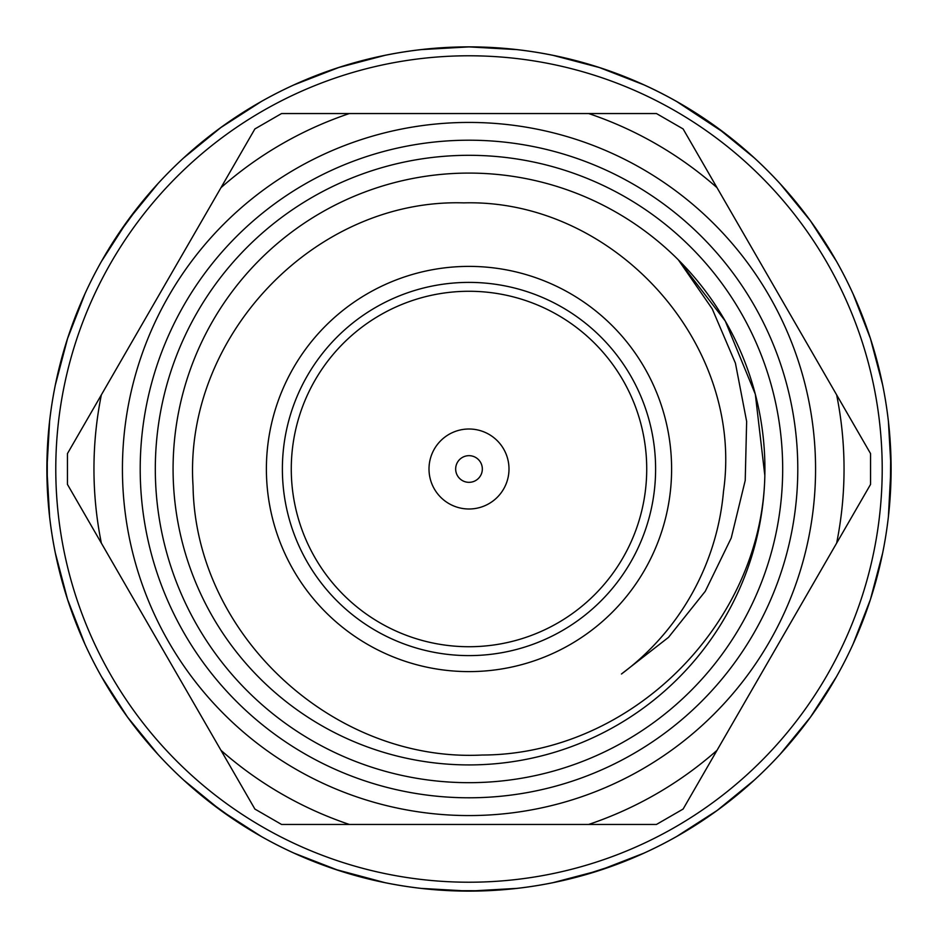 <?xml version="1.0" encoding="UTF-8"?>
<svg xmlns="http://www.w3.org/2000/svg" width="938" height="938" viewBox="0 0 938 938"><rect width="100%" height="100%" fill="white"/><g stroke="black" fill="none" stroke-linecap="round" stroke-linejoin="round"><path stroke-width="1.41" d="M282.385 469A186.615 186.615 0 0 1 562.308 307.394A186.615 186.615 0 0 1 562.308 630.606A186.615 186.615 0 0 1 282.385 469A186.615 186.615 0 0 1 562.308 307.394A186.615 186.615 0 0 1 562.308 630.606A186.615 186.615 0 0 1 282.385 469M291.272 469A177.728 177.728 0 0 1 557.864 315.086A177.728 177.728 0 0 1 557.864 622.914A177.728 177.728 0 0 1 291.272 469A177.728 177.728 0 0 1 557.864 315.086A177.728 177.728 0 0 1 557.864 622.914A177.728 177.728 0 0 1 291.272 469M469 671.608A202.608 202.608 0 0 1 293.535 367.696A202.608 202.608 0 0 1 644.465 367.696A202.608 202.608 0 0 1 469 671.608A202.608 202.608 0 0 1 293.535 367.696A202.608 202.608 0 0 1 644.465 367.696A202.608 202.608 0 0 1 469 671.608M455.669 469A13.331 13.331 0 0 1 475.66 457.451A13.331 13.331 0 0 1 475.66 480.549A13.331 13.331 0 0 1 455.669 469A13.331 13.331 0 0 1 475.66 457.451A13.331 13.331 0 0 1 475.66 480.549A13.331 13.331 0 0 1 455.669 469M429.006 469A39.994 39.994 0 0 1 469 429.006A39.994 39.994 0 0 1 508.994 469A39.994 39.994 0 0 1 469 508.994A39.994 39.994 0 0 1 429.006 469A39.994 39.994 0 0 1 469 429.006A39.994 39.994 0 0 1 508.994 469A39.994 39.994 0 0 1 469 508.994A39.994 39.994 0 0 1 429.006 469M853.346 294.509L854.823 297.803L853.346 294.509M445.116 47.58L421.221 49.608L469 46.9L516.779 49.608L469 46.9L450.592 47.299A422.1 422.1 0 0 0 356.194 875.752A422.1 422.1 0 0 0 890.701 487.408L890.701 450.592A422.1 422.1 0 0 0 864.367 321.183L862.385 315.965M890.42 492.978L888.392 516.779L891.1 469L888.392 421.221L891.077 464.744L888.392 421.221L890.42 445.116M875.752 356.194A422.1 422.1 0 0 0 47.299 487.408A422.1 422.1 0 0 0 875.752 581.806A422.1 422.1 0 0 0 875.752 356.194L870.441 338.559L882.623 384.85L877.182 361.493M853.099 293.957L870.441 338.559L864.602 321.793L870.441 338.559L853.099 293.957M782.632 186.51L784.438 188.526M836.379 261.151L810.491 220.899L836.379 261.151L810.491 220.899L780.205 183.836L810.491 220.899L820.621 235.485L810.491 220.899L836.379 261.151M553.15 55.377L599.441 67.559L644.043 84.901L599.441 67.559L553.15 55.377M754.164 157.795L717.101 127.509L747.621 151.921L717.101 127.509L676.849 101.621L717.101 127.509L733.75 140.254L717.101 127.509L724.781 133.231L676.849 101.621L717.101 127.509L754.164 157.795M880.782 376.244L871.73 342.616L880.782 376.244M864.602 616.207L870.441 599.441L853.099 644.043L870.441 599.441L882.623 553.15L870.441 599.441L864.414 616.688M84.901 293.957L67.559 338.559L55.377 384.85L67.559 338.559L84.901 293.957M49.608 421.221L46.9 469L49.608 516.779L46.9 469L49.608 421.221L46.9 469L48.717 508.103L46.9 469L47.275 451.237L47.275 486.763L46.9 467.745L49.608 421.221M55.377 553.15L67.559 599.441L84.901 644.043L67.559 599.441L73.399 616.207L67.395 598.936L55.377 553.15M101.621 676.849L127.509 717.101L157.795 754.164L127.509 717.101L105.994 684.4L127.509 717.101L138.261 731.253L127.509 717.101L101.621 676.849M183.836 780.205L220.899 810.491L261.151 836.379L220.899 810.491L190.379 786.079L220.899 810.491L253.6 832.006L220.899 810.491L235.485 820.621L206.747 799.739L220.899 810.491L183.836 780.205M338.559 870.441L293.957 853.099L338.559 870.441L384.85 882.623L335.312 869.374M451.237 890.725L469 891.1L516.779 888.392L469 891.1L421.221 888.392L469 891.1L516.779 888.392L469 891.1L421.221 888.392L469 891.1L486.763 890.725L450.732 890.701M553.15 882.623L599.441 870.441L644.043 853.099L599.441 870.441L561.756 880.782L599.441 870.441L616.207 864.602L580.786 876.033L599.441 870.441L553.15 882.623M676.849 836.379L717.101 810.491L754.164 780.205L717.101 810.491L684.4 832.006L717.101 810.491L731.253 799.739L717.101 810.491L676.849 836.379M810.491 717.101L780.205 754.164L810.491 717.101L836.379 676.849L812.965 713.654L836.379 676.849L810.491 717.101L786.079 747.621L808.462 719.868M853.346 643.491L856.3 636.832L853.346 643.491M856.664 635.999L869.104 603.474L856.664 635.999M880.782 561.756L871.73 595.384L880.782 561.756M635.999 81.336L603.474 68.896L635.999 81.336M553.748 55.494L560.877 57.019L553.748 55.494M561.756 57.218L595.384 66.27L561.756 57.218M384.85 55.377L338.559 67.559L321.793 73.399L338.559 67.559L293.957 84.901L339.064 67.395L384.85 55.377M376.244 57.218L342.616 66.27L376.244 57.218M55.494 384.252L56.104 381.309L55.494 384.252M57.218 376.244L66.27 342.616L57.218 376.244M49.55 516.181L49.222 513.192L49.55 516.181M49.163 512.594L48.858 509.604L49.163 512.594M55.494 553.748L56.679 559.329L55.494 553.748M57.218 561.756L66.352 595.677L57.218 561.756M84.655 643.491L83.177 640.197L84.655 643.491M81.336 635.999L68.896 603.474L81.336 635.999M101.914 677.377L103.415 679.991L101.914 677.377M103.719 680.507L105.877 684.189L103.719 680.507M151.921 747.621L130.03 720.536L151.921 747.621M184.282 780.615L189.699 785.481L184.282 780.615M260.623 836.086L257.493 834.281L260.623 836.086M256.836 833.905L254.902 832.768L256.836 833.905M297.252 854.577L299.726 855.667M302.001 856.664L334.526 869.104L302.001 856.664M384.252 882.506L380.722 881.767L384.252 882.506M376.244 880.782L342.616 871.73L376.244 880.782M556.691 881.896L559.329 881.321M635.999 856.664L603.474 869.104L635.999 856.664M677.377 836.086L679.991 834.586L677.377 836.086M680.507 834.281L684.189 832.123L680.507 834.281M747.621 786.079L720.536 807.97L747.621 786.079M302.001 81.336L334.526 68.896L302.001 81.336M56.174 450.979A413.212 413.212 0 0 0 459.983 882.119A413.212 413.212 0 0 0 882.212 469A413.212 413.212 0 0 0 478.017 55.881A413.212 413.212 0 0 0 56.174 450.979A413.212 413.212 0 0 0 459.983 882.119A413.212 413.212 0 0 0 882.212 469A413.212 413.212 0 0 0 478.017 55.881A413.212 413.212 0 0 0 56.174 450.979M833.331 682.137L824.865 695.996L833.331 682.137M824.795 696.113L820.902 702.093L824.795 696.113M820.621 702.515L810.749 716.749L820.621 702.515M784.297 749.638L786.384 747.269L784.297 749.638M786.525 747.105L792.704 739.906L786.525 747.105M793.56 738.863L794.861 737.303L793.56 738.863M795.471 736.565L794.943 737.198M797.746 733.75L799.422 731.652L797.746 733.75M682.137 833.331L695.996 824.865L682.137 833.331M696.113 824.795L702.093 820.902L696.113 824.795M702.515 820.621L716.749 810.749L702.515 820.621M638.473 855.585L636.621 856.394L638.473 855.585M635.378 856.933L626.619 860.568L635.378 856.933M625.365 861.072L623.477 861.823L625.365 861.072M623.348 861.87L620.194 863.089L623.348 861.87M619.197 863.476L616.688 864.414L619.197 863.476M555.355 882.177L558.497 881.509L555.355 882.177M559.118 881.368L561.1 880.934L559.118 881.368M562.413 880.63L571.641 878.425L562.413 880.63M571.852 878.378L574.924 877.593L571.852 878.378M575.85 877.358L578.183 876.737L575.85 877.358M510.718 889.036L508.701 889.224L510.718 889.036M507.352 889.353L497.902 890.115L507.352 889.353M496.554 890.197L494.525 890.326L496.554 890.197M494.396 890.338L487.268 890.701L494.396 890.338M422.557 888.532L427.282 889.036M430.648 889.353L440.098 890.115L430.648 889.353M378.882 881.368L375.786 880.676L378.882 881.368M375.587 880.63L366.359 878.425L375.587 880.63M365.046 878.097L363.076 877.593L365.046 878.097M362.947 877.558L359.676 876.702L362.947 877.558M358.656 876.42L356.065 875.705L358.656 876.42M355.572 875.576L338.981 870.581L355.572 875.576M296.009 854.026L298.941 855.327L296.009 854.026M299.527 855.585L301.379 856.394L299.527 855.585M302.622 856.933L311.381 860.568L302.622 856.933M312.635 861.072L314.523 861.823L312.635 861.072M315.414 862.163L317.806 863.089L315.414 862.163M318.803 863.476L338.137 870.3L318.803 863.476M255.863 833.331L253.131 831.725L255.863 833.331M252.955 831.619L244.853 826.671L252.955 831.619M243.716 825.956L242.004 824.865L243.716 825.956M241.887 824.795L235.907 820.902L241.887 824.795M188.362 784.297L189.875 785.634L188.362 784.297M190.895 786.525L198.094 792.704L190.895 786.525M199.137 793.56L200.697 794.861L199.137 793.56M201.436 795.471L203.417 797.077L201.436 795.471M204.25 797.746L206.348 799.422L204.25 797.746M153.703 749.638L151.616 747.269L153.703 749.638M151.475 747.105L145.296 739.906L151.475 747.105M144.44 738.863L143.139 737.303L144.44 738.863M143.057 737.198L140.923 734.583L143.057 737.198M140.254 733.75L138.578 731.652L140.254 733.75M82.415 299.527L81.606 301.379L82.415 299.527M81.067 302.622L77.432 311.381L81.067 302.622M76.928 312.635L76.177 314.523L76.928 312.635M75.837 315.414L74.958 317.665L75.837 315.414M74.524 318.803L73.586 321.312L74.524 318.803M73.399 321.793L67.7 338.137L73.399 321.793M104.669 255.863L113.135 242.004L104.669 255.863M113.205 241.887L117.098 235.907L113.205 241.887M117.379 235.485L140.254 204.25L127.509 220.899L105.994 253.6L127.509 220.899L157.795 183.836L127.509 220.899L101.621 261.151L127.509 220.899L117.379 235.485M156.283 185.489L154.137 187.881L156.283 185.489M153.703 188.362L151.616 190.731L153.703 188.362M151.475 190.895L145.296 198.094L151.475 190.895M144.44 199.137L143.139 200.697L144.44 199.137M143.057 200.802L140.923 203.417L143.057 200.802M188.362 153.703L189.875 152.366L188.362 153.703M190.895 151.475L198.094 145.296L190.895 151.475M199.137 144.44L200.697 143.139L199.137 144.44M200.802 143.057L203.417 140.923L200.802 143.057M204.25 140.254L206.348 138.578L204.25 140.254M206.747 138.261L220.899 127.509L261.151 101.621L220.899 127.509L183.836 157.795L220.899 127.509L261.151 101.621L220.899 127.509L206.747 138.261M299.527 82.415L301.379 81.606L299.527 82.415M302.622 81.067L311.381 77.432L302.622 81.067M312.635 76.928L314.523 76.177L312.635 76.928M314.652 76.13L317.806 74.911L314.652 76.13M318.803 74.524L321.312 73.586L318.803 74.524M382.645 55.823L379.503 56.491L382.645 55.823M378.882 56.632L376.9 57.066L378.882 56.632M375.587 57.37L366.359 59.575L375.587 57.37M365.046 59.903L363.076 60.407L365.046 59.903M362.15 60.642L359.676 61.298L362.15 60.642M358.656 61.58L338.981 67.419L358.656 61.58M427.282 48.964L443.475 47.674L427.282 48.964M443.604 47.662L450.732 47.299L443.604 47.662M468.683 46.9L465.916 46.912M510.718 48.964L507.564 48.67L510.718 48.964M507.352 48.647L497.902 47.885L507.352 48.647M496.554 47.803L494.525 47.674L496.554 47.803M494.396 47.662L487.268 47.299L494.396 47.662M559.118 56.632L561.1 57.066L559.118 56.632M562.413 57.37L571.641 59.575L562.413 57.37M571.852 59.622L578.183 61.263L571.852 59.622M579.344 61.58L581.935 62.295L579.344 61.58M582.428 62.424L599.019 67.419L582.428 62.424M881.368 378.882L880.676 375.786L881.368 378.882M880.63 375.587L878.425 366.359L880.63 375.587M878.097 365.046L877.593 363.076L878.097 365.046M877.358 362.15L876.702 359.676L877.358 362.15M876.42 358.656L875.705 356.065L876.42 358.656M875.576 355.572L870.581 338.981L875.576 355.572M889.036 427.282L888.896 425.922M889.353 430.648L890.115 440.098L889.353 430.648M891.088 465.916L890.725 451.237L890.338 494.396L891.1 468.238M890.197 496.554L889.33 507.564M889.353 507.352L890.115 497.902M881.368 559.118L880.934 561.1L881.368 559.118M880.63 562.413L878.425 571.641L880.63 562.413M878.097 572.954L877.593 574.924L878.097 572.954M877.558 575.053L876.737 578.183L877.558 575.053M876.28 579.86L875.705 581.935L876.28 579.86M875.576 582.428L870.581 599.019L875.576 582.428M854.026 641.991L855.327 639.059M855.585 638.473L856.394 636.621L855.585 638.473M856.933 635.378L860.568 626.619L856.933 635.378M861.072 625.365L861.823 623.477L861.072 625.365M479.048 890.983L477.794 891.006M749.638 784.297L748.125 785.634L749.638 784.297M747.105 786.525L739.906 792.704L747.105 786.525M738.863 793.56L737.303 794.861L738.863 793.56M737.198 794.943L734.583 797.077L737.198 794.943M733.75 797.746L731.652 799.422L733.75 797.746M257.035 103.977L235.907 117.098M235.485 117.379L241.887 113.205M855.585 299.527L856.84 302.435L855.585 299.527M856.933 302.622L860.568 311.381L856.933 302.622M861.072 312.635L861.823 314.523L861.072 312.635M861.87 314.652L863.089 317.806L861.87 314.652M863.476 318.803L864.414 321.312L863.476 318.803M56.632 378.882L57.066 376.9L56.632 378.882M57.37 375.587L59.575 366.359L57.37 375.587M59.622 366.148L60.407 363.076L59.622 366.148M60.442 362.947L61.298 359.676L60.442 362.947M61.58 358.656L62.295 356.065L61.58 358.656M62.424 355.572L67.419 338.981L62.424 355.572M48.964 427.282L48.776 429.299L48.964 427.282M48.647 430.648L47.885 440.098L48.647 430.648M47.803 441.446L47.674 443.475L47.803 441.446M47.662 443.604L47.299 450.732L47.662 443.604M190.379 151.921L217.464 130.03L190.379 151.921M834.023 257.035L820.902 235.907L834.023 257.035M781.717 185.489L783.863 187.881L781.717 185.489M784.297 188.362L785.634 189.875L784.297 188.362M786.525 190.895L792.704 198.094L786.525 190.895M793.56 199.137L794.861 200.697L793.56 199.137M794.943 200.802L797.077 203.417L794.943 200.802M797.746 204.25L810.221 220.536L797.746 204.25M48.964 510.718L48.776 508.701L48.964 510.718M48.647 507.352L47.885 497.902L48.647 507.352M47.803 496.554L47.674 494.525L47.803 496.554M47.662 494.396L47.486 491.16L47.662 494.396M47.475 491.02L47.299 487.268L47.475 491.02M157.385 184.282L154.969 186.955L157.385 184.282M151.968 190.32L130.03 217.464L151.968 190.32M56.632 559.118L57.324 562.214L56.632 559.118M57.37 562.413L59.575 571.641L57.37 562.413M59.903 572.954L60.407 574.924L59.903 572.954M60.642 575.85L61.298 578.324L60.642 575.85M61.58 579.344L62.295 581.935L61.58 579.344M62.424 582.428L67.419 599.019L62.424 582.428M101.914 260.623L103.415 258.009L101.914 260.623M104.095 256.836L105.232 254.902L104.095 256.836M752.51 156.283L750.119 154.137L752.51 156.283M749.638 153.703L748.125 152.366L749.638 153.703M747.105 151.475L739.906 145.296L747.105 151.475M738.863 144.44L737.303 143.139L738.863 144.44M736.565 142.529L734.583 140.923L736.565 142.529M682.137 104.669L695.996 113.135L682.137 104.669M696.113 113.205L702.093 117.098L696.113 113.205M702.515 117.379L716.749 127.251L702.515 117.379M82.415 638.473L81.606 636.621L82.415 638.473M81.067 635.378L77.432 626.619L81.067 635.378M76.928 625.365L76.177 623.477L76.928 625.365M76.13 623.348L74.958 620.335L76.13 623.348M74.337 618.705L73.586 616.688L74.337 618.705M84.655 294.509L83.423 297.252L84.655 294.509M81.336 302.001L68.896 334.526L81.336 302.001M102.113 677.717L104.341 681.586L102.113 677.717M104.669 682.137L113.135 695.996L104.669 682.137M113.205 696.113L127.251 716.749L113.205 696.113M641.991 83.974L639.059 82.673L641.991 83.974M638.473 82.415L636.621 81.606L638.473 82.415M635.378 81.067L626.619 77.432L635.378 81.067M625.365 76.928L623.477 76.177L625.365 76.928M622.586 75.837L620.194 74.911L622.586 75.837M618.705 74.337L599.863 67.7L618.705 74.337M831.349 685.49L816.623 708.425L831.349 685.49M816.025 709.304L812.484 714.334L816.025 709.304M796.843 734.864L804.124 725.625L796.843 734.864M862.96 620.546L867.029 609.512L862.96 620.546M869.374 602.688L869.784 601.446M874.861 584.949L873.595 589.287L874.861 584.949M873.29 590.307L871.484 596.181L873.29 590.307M889.025 510.823L889.283 508.079L889.025 510.823M890.83 484.149L890.971 479.635L890.83 484.149M889.412 431.328L889.705 434.693L889.412 431.328M890.83 453.851L890.971 458.365L890.83 453.851M891.1 467.628L888.392 516.779L891.088 465.576M874.861 353.051L873.595 348.713L874.861 353.051M873.29 347.693L870.699 339.357L873.29 347.693M861.647 314.078L862.878 317.255L861.647 314.078M862.96 317.454L867.029 328.488L862.96 317.454M867.38 329.496L869.374 335.312L867.38 329.496M831.619 252.955L824.631 241.629L831.619 252.955M824.561 241.523L816.623 229.576L824.561 241.523M794.545 200.322L796.714 202.96L794.545 200.322M796.843 203.136L804.124 212.375L796.843 203.136M804.769 213.219L808.462 218.132L804.769 213.219M734.864 141.157L725.625 133.876L734.864 141.157M685.49 106.651L708.425 121.377L685.49 106.651M709.304 121.975L714.334 125.516L709.304 121.975M620.546 75.04L609.512 70.971L620.546 75.04M608.504 70.62L602.688 68.626L608.504 70.62M574.455 60.29L577.749 61.146L574.455 60.29M577.96 61.205L589.287 64.405L577.96 61.205M590.307 64.71L598.643 67.302L590.307 64.71M502.205 48.213L503.307 48.295M484.149 47.17L479.635 47.029L484.149 47.17M430.636 48.647L431.328 48.588M453.851 47.17L458.365 47.029L453.851 47.17M469.539 46.9L516.779 49.608L469 46.9L421.221 49.608L465.576 46.912M353.051 63.139L348.713 64.405L353.051 63.139M314.078 76.353L317.255 75.122L314.078 76.353M317.454 75.04L328.488 70.971L317.454 75.04M329.496 70.62L335.312 68.626L329.496 70.62M255.957 104.61L241.629 113.369L255.957 104.61M241.523 113.439L229.576 121.377L241.523 113.439M200.322 143.455L202.96 141.286L200.322 143.455M203.136 141.157L212.375 133.876L203.136 141.157M213.219 133.231L218.132 129.538L213.219 133.231M141.157 203.136L133.876 212.375L141.157 203.136M133.231 213.219L129.538 218.132L133.231 213.219M106.651 252.51L121.377 229.576L106.651 252.51M121.975 228.696L125.516 223.666L121.975 228.696M75.04 317.454L70.971 328.488L75.04 317.454M70.62 329.496L68.626 335.312L70.62 329.496M63.139 353.051L64.405 348.713L63.139 353.051M64.71 347.693L66.516 341.819L64.71 347.693M48.588 431.328L48.295 434.693L48.588 431.328M48.284 434.81L47.65 443.909L48.284 434.81M47.639 444.037L47.029 458.365L47.639 444.037M48.588 506.672L48.295 503.307L48.588 506.672M47.17 484.149L47.029 479.635L47.17 484.149M47.006 478.568L46.912 472.424L47.006 478.568M63.139 584.949L64.405 589.287L63.139 584.949M76.353 623.922L75.122 620.745L76.353 623.922M75.04 620.546L70.971 609.512L75.04 620.546M70.62 608.504L68.626 602.688L70.62 608.504M685.49 831.349L696.371 824.631L685.49 831.349M696.477 824.561L708.425 816.623L696.477 824.561M709.304 816.025L714.334 812.484L709.304 816.025M737.678 794.545L735.04 796.714L737.678 794.545M734.864 796.843L725.625 804.124L734.864 796.843M724.781 804.769L719.868 808.462L724.781 804.769M584.949 874.861L589.287 873.595L584.949 874.861M596.181 871.484L598.643 870.699M623.922 861.647L620.745 862.878L623.922 861.647M620.546 862.96L609.512 867.029L620.546 862.96M608.504 867.38L602.688 869.374L608.504 867.38M427.177 889.025L430.261 889.318M431.328 889.412L435.795 889.787L431.328 889.412M453.851 890.83L458.365 890.971L453.851 890.83M506.672 889.412L503.307 889.705L506.672 889.412M503.19 889.716L479.635 890.971L503.19 889.716M478.568 890.994L472.424 891.088L478.568 890.994M317.454 862.96L328.488 867.029L317.454 862.96M363.545 877.71L360.251 876.854L363.545 877.71M360.04 876.796L348.713 873.595L360.04 876.796M347.693 873.29L341.819 871.484L347.693 873.29M252.51 831.349L229.576 816.623L252.51 831.349M228.696 816.025L223.666 812.484L228.696 816.025M203.136 796.843L212.375 804.124L203.136 796.843M213.219 804.769L220.219 809.998L213.219 804.769M143.455 737.678L141.286 735.04L143.455 737.678M141.157 734.864L133.876 725.625L141.157 734.864M133.231 724.781L129.538 719.868L133.231 724.781M104.61 682.043L106.006 684.423L104.61 682.043M106.651 685.49L113.369 696.371L106.651 685.49M113.439 696.477L121.377 708.425L113.439 696.477M121.975 709.304L125.516 714.334L121.975 709.304M678.338 259.849L712.247 308.895L735.427 363.194L746.648 421.455L745.218 480.467L731.23 538.002L705.259 591.315L668.477 637.383L621.46 674A255.476 255.476 0 0 0 723.503 491.336C744.69 342.687 613.124 198.704 463.806 202.878C314.136 198.281 183.133 337.528 193.052 485.99C195.303 635.178 333.799 762.535 482.12 755.031C630.922 754.762 761.797 623.922 764.845 475.636L755.325 394.253L725.273 321.042L678.338 259.849L712.247 308.895L735.427 363.194L746.648 421.455L745.218 480.467L731.23 538.002L705.259 591.315L668.477 637.383L621.46 674A255.476 255.476 0 0 0 723.503 491.336C744.69 342.687 613.124 198.704 463.806 202.878C314.136 198.281 183.133 337.528 193.052 485.99C195.303 635.178 333.799 762.535 482.12 755.031C630.922 754.762 761.797 623.922 764.845 475.636L755.325 394.253L725.273 321.042L678.338 259.849M254.89 809.06L67.442 484.395L67.442 453.605L254.89 128.94L281.552 113.545L656.448 113.545L683.11 128.94L870.558 453.605L870.558 484.395L683.11 809.06L656.448 824.455L281.552 824.455L254.89 809.06L101.351 543.114A375.048 375.048 0 0 1 101.351 394.886L220.993 187.659A375.048 375.048 0 0 1 349.358 113.545L588.642 113.545A375.048 375.048 0 0 1 717.007 187.659L836.649 394.886A375.048 375.048 0 0 1 836.649 543.114L717.007 750.341A375.048 375.048 0 0 1 588.642 824.455L349.358 824.455A375.048 375.048 0 0 1 220.993 750.341A375.048 375.048 0 0 0 349.358 824.455L281.552 824.455L254.89 809.06M469 155.309A313.691 313.691 0 0 1 740.657 625.845A313.691 313.691 0 0 1 197.343 625.845A313.691 313.691 0 0 1 469 155.309A313.691 313.691 0 0 1 740.657 625.845A313.691 313.691 0 0 1 197.343 625.845A313.691 313.691 0 0 1 469 155.309M469 173.084A295.916 295.916 0 0 1 725.273 616.958A295.916 295.916 0 0 1 212.727 616.958A295.916 295.916 0 0 1 469 173.084A295.916 295.916 0 0 1 725.273 616.958A295.916 295.916 0 0 1 212.727 616.958A295.916 295.916 0 0 1 469 173.084M469 140.208A328.792 328.792 0 0 1 753.742 633.396A328.792 328.792 0 0 1 184.258 633.396A328.792 328.792 0 0 1 469 140.208A328.792 328.792 0 0 1 753.742 633.396A328.792 328.792 0 0 1 184.258 633.396A328.792 328.792 0 0 1 469 140.208M469 122.432A346.568 346.568 0 0 1 769.137 642.284A346.568 346.568 0 0 1 168.863 642.284A346.568 346.568 0 0 1 469 122.432A346.568 346.568 0 0 1 769.137 642.284A346.568 346.568 0 0 1 168.863 642.284A346.568 346.568 0 0 1 469 122.432M890.701 450.592A422.1 422.1 0 0 1 890.701 487.408M864.367 321.183A422.1 422.1 0 0 0 450.592 47.299M260.283 102.113L256.414 104.341M255.863 104.669L242.004 113.135M656.448 824.455L588.642 824.455A375.048 375.048 0 0 0 717.007 750.341L683.11 809.06L656.448 824.455M67.442 453.605L101.351 394.886A375.048 375.048 0 0 0 101.351 543.114L67.442 484.395L67.442 453.605M281.552 113.545L349.358 113.545A375.048 375.048 0 0 0 220.993 187.659L254.89 128.94L281.552 113.545M683.11 128.94L717.007 187.659A375.048 375.048 0 0 0 588.642 113.545L656.448 113.545L683.11 128.94M870.558 484.395L870.558 453.605L836.649 394.886A375.048 375.048 0 0 1 836.649 543.114L870.558 484.395"/></g></svg>
